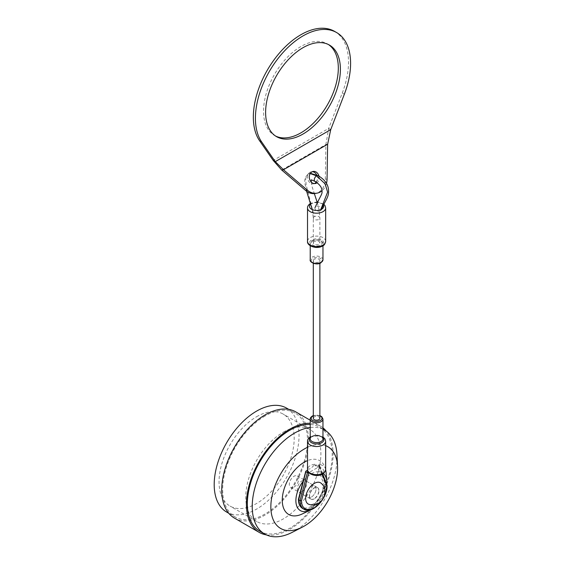 <?xml version="1.0" encoding="UTF-8"?>
<svg xmlns="http://www.w3.org/2000/svg" width="565" height="565" viewBox="0 0 565 565"><rect width="100%" height="100%" fill="white"/><g stroke="black" fill="none" stroke-linecap="round" stroke-linejoin="round"><path stroke-width="0.42" stroke-dasharray="2.83 2.12" d="M311.357 497.094A6.625 3.821 120 0 0 315.68 491.26A6.625 3.821 120 0 0 314.663 485.957A6.625 3.821 120 0 0 311.357 486.281A6.625 3.821 120 0 0 307.028 492.115A6.625 3.821 120 0 0 308.045 497.426A6.625 3.821 120 0 0 311.357 497.094M294.012 487.079A6.625 3.821 120 0 0 298.334 481.246A6.625 3.821 120 0 0 297.324 475.942A6.625 3.821 120 0 0 294.012 476.267A6.625 3.821 120 0 0 289.683 482.107A6.625 3.821 120 0 0 290.7 487.411A6.625 3.821 120 0 0 294.012 487.079M256.623 416.709A53.124 30.672 -60 0 1 283.185 414.081A53.124 30.672 -60 0 1 291.328 456.647A53.124 30.672 -60 0 1 256.623 503.464A53.124 30.672 -60 0 1 230.054 506.092A53.124 30.672 -60 0 1 221.911 463.526A53.124 30.672 -60 0 1 256.623 416.709M283.326 432.133A53.124 30.672 -60 0 1 309.888 429.499A53.124 30.672 -60 0 1 318.031 472.072A53.124 30.672 -60 0 1 283.326 518.882A53.124 30.672 -60 0 1 256.764 521.516A53.124 30.672 -60 0 1 248.621 478.943A53.124 30.672 -60 0 1 283.326 432.133M323.378 473.505A21.88 12.628 120 0 0 311.357 473.823A21.88 12.628 120 0 0 303.716 480.568M311.329 509.566A21.88 12.628 120 0 0 311.357 509.552A21.88 12.628 120 0 0 326.74 484.643M302.303 513.931A31.054 17.925 120 0 0 304.217 512.921A31.054 17.925 120 0 0 326.09 472.728M292.366 532.265A59.989 34.635 120 0 0 294.64 531.022A59.989 34.635 120 0 0 337.001 454.959M259.787 531.192A59.989 34.635 120 0 0 289.781 528.218A59.989 34.635 120 0 0 328.978 475.356A59.989 34.635 120 0 0 319.776 427.281A59.989 34.635 120 0 0 310.22 424.513M234.426 518.077A61.317 35.404 120 0 0 265.084 515.04A61.317 35.404 120 0 0 305.142 461.005A61.317 35.404 120 0 0 295.742 411.871M266.398 534.893A61.317 35.404 120 0 0 289.781 529.299A61.317 35.404 120 0 0 327.82 481.302A61.317 35.404 120 0 0 326.295 431.152M226.621 512.045A59.989 34.635 120 0 0 256.623 509.072A59.989 34.635 120 0 0 295.813 456.202A59.989 34.635 120 0 0 286.617 408.135M265.084 415.995A59.989 34.635 120 0 0 225.894 468.858A59.989 34.635 120 0 0 235.089 516.933A59.989 34.635 120 0 0 265.084 513.959A59.989 34.635 120 0 0 304.281 461.097A59.989 34.635 120 0 0 295.085 413.022A59.989 34.635 120 0 0 265.084 415.995M322.968 427.853A61.317 35.404 120 0 0 320.44 426.13A61.317 35.404 120 0 0 310.22 423.284M322.968 429.223A59.989 34.635 120 0 0 310.22 427.486M325.666 445.672A47.192 27.247 120 0 0 307.515 447.325M325.659 469.72A31.054 17.925 120 0 0 307.515 460.602M307.65 468.519C308.469 469.437 309.698 469.254 311.357 467.968L315.058 464.239A9.075 5.24 0 0 0 310.178 465.701A9.075 5.24 0 0 0 307.65 468.519L307.65 470.122A9.075 5.24 0 0 0 307.515 471.005M325.666 469.409A9.075 5.24 0 0 0 318.999 464.352L319.776 466.104A9.075 5.24 0 0 0 315.058 465.843L315.058 464.239M318.999 464.352L319.38 466.28L318.512 467.057L309.747 472.114L308.878 472.347L308.179 471.74M314.267 241.608A3.284 1.9 0 0 0 313.307 242.95A3.284 1.9 0 0 0 315.334 244.702A3.284 1.9 0 0 0 318.914 244.292A3.284 1.9 0 0 0 319.882 242.95A3.284 1.9 0 0 0 317.855 241.198A3.284 1.9 0 0 0 314.267 241.608M320.327 210.816A3.284 2.401 -161 0 1 316.506 210.576A3.284 2.401 -161 0 1 315.016 207.623A3.284 2.401 -161 0 1 315.913 206.578A3.284 2.401 -161 0 1 319.741 206.818A3.284 2.401 -161 0 1 321.224 209.77A3.284 2.401 -161 0 1 320.327 210.816L320.743 209.679M316.04 488.986A6.625 3.821 120 0 0 314.663 485.957A6.625 3.821 120 0 0 309.564 487.729A6.625 3.821 120 0 0 306.668 494.389A6.625 3.821 120 0 0 308.045 497.426A6.625 3.821 120 0 0 313.144 495.646A6.625 3.821 120 0 0 316.04 488.986M318.808 490.59A6.625 3.821 120 0 0 317.438 487.553A6.625 3.821 120 0 0 312.339 489.332A6.625 3.821 120 0 0 309.443 495.992A6.625 3.821 120 0 0 310.821 499.022A6.625 3.821 120 0 0 315.92 497.249A6.625 3.821 120 0 0 318.808 490.59M314.267 259.236A3.284 1.9 0 0 0 313.307 260.578A3.284 1.9 0 0 0 315.334 262.329A3.284 1.9 0 0 0 318.914 261.913A3.284 1.9 0 0 0 319.882 260.578A3.284 1.9 0 0 0 317.855 258.819A3.284 1.9 0 0 0 314.267 259.236M319.882 418.298A3.284 1.9 0 0 0 317.855 416.546A3.284 1.9 0 0 0 314.267 416.956A3.284 1.9 0 0 0 313.307 418.298M319.451 465.136L319.776 466.104L318.116 464.882L316.69 464.903L315.058 465.843M319.776 466.104L326.789 485.18L325.405 484.382L324.013 484.516A17.903 10.34 -60 0 1 311.357 506.311A17.903 10.34 -60 0 1 298.694 499.135L306.018 471.062M298.694 499.799L298.694 499.135M303.991 509.249A18.885 10.905 -60 0 0 318.547 504.185A18.885 10.905 -60 0 0 326.789 485.18L326.789 486.119M320.616 482.884A12.261 7.077 -60 0 1 322.283 492.758A12.261 7.077 -60 0 1 314.324 503.415A12.261 7.077 -60 0 1 308.363 504.114M314.324 498.81A6.618 3.821 -60 0 1 311.011 499.135A6.618 3.821 -60 0 1 309.994 493.831A6.618 3.821 -60 0 1 314.324 487.998A6.618 3.821 -60 0 1 317.629 487.666A6.618 3.821 -60 0 1 318.646 492.977A6.618 3.821 -60 0 1 314.324 498.81M301.985 491.684A6.618 3.821 -60 0 1 298.68 492.016A6.618 3.821 -60 0 1 297.663 486.712A6.618 3.821 -60 0 1 301.985 480.879A6.618 3.821 -60 0 1 305.298 480.547A6.618 3.821 -60 0 1 306.315 485.851A6.618 3.821 -60 0 1 301.985 491.684M318.964 176.125A6.13 4.894 -99.8 0 1 317.057 182.749M316.626 174.825A6.13 4.894 -99.8 0 1 316.838 175.284A6.13 4.894 -99.8 0 1 316.202 182.156M314.401 183.576A6.13 4.894 -99.8 0 1 313.547 183.83A6.13 4.894 -99.8 0 1 308.165 180.284A6.13 4.894 -99.8 0 1 311.456 171.739A6.13 4.894 -99.8 0 1 312.346 171.689M334.579 31.379A67.299 38.858 -60 0 1 348.513 62.192A67.299 38.858 -60 0 1 342.256 93.041L328.653 128.425L325.878 144.541L325.32 179.296A15.919 12.713 -99.8 0 1 315.206 193.477M275.551 136.024A52.877 30.531 -60 0 1 274.484 135.459A52.877 30.531 -60 0 1 263.537 111.256A52.877 30.531 -60 0 1 286.617 58.04A52.877 30.531 -60 0 1 327.368 43.872A52.877 30.531 -60 0 1 328.385 44.508M330.73 129.625L328.653 128.425L273.206 160.439M327.629 144.237L325.878 144.541L281.716 170.037M326.464 183.406A15.919 12.713 -99.8 0 1 321.972 190.808M310.22 419.103A6.377 3.68 180 0 1 312.085 416.497A6.377 3.68 180 0 1 319.034 415.699A6.377 3.68 180 0 1 322.968 419.103M310.22 437.67A7.274 4.202 180 0 1 311.449 436.724A7.274 4.202 180 0 1 322.968 437.67M322.968 438.892A6.377 3.68 0 0 0 319.034 435.495A6.377 3.68 0 0 0 312.085 436.293A6.377 3.68 0 0 0 310.22 438.892C309.881 438.652 310.439 437.932 311.88 436.738C315.03 435.163 318.328 435.262 321.775 437.049L322.968 438.892M315.355 247.364A6.377 3.68 180 0 1 310.22 243.755A6.377 3.68 180 0 1 312.085 241.149A6.377 3.68 180 0 1 319.034 240.351A6.377 3.68 180 0 1 322.968 243.755A6.377 3.68 180 0 1 321.104 246.354A6.377 3.68 180 0 1 317.834 247.364M312.777 240.747A5.396 3.115 0 0 0 312.777 245.154A5.396 3.115 0 0 0 320.412 245.154A5.396 3.115 0 0 0 320.412 240.747A5.396 3.115 0 0 0 312.777 240.747M320.412 262.774A5.396 3.115 180 0 1 312.777 262.774A5.396 3.115 180 0 1 312.777 258.375A5.396 3.115 180 0 1 320.412 258.375A5.396 3.115 180 0 1 320.412 262.774M322.968 259.773A6.377 3.68 0 0 0 319.034 256.369A6.377 3.68 0 0 0 312.085 257.167A6.377 3.68 0 0 0 310.22 259.773M307.515 441.293A9.075 5.24 180 0 1 310.178 437.585A9.075 5.24 180 0 1 320.065 436.448A9.075 5.24 180 0 1 325.666 441.293M314.267 216.699A3.284 1.9 0 0 0 313.307 218.041A3.284 1.9 0 0 0 315.334 219.792A3.284 1.9 0 0 0 318.914 219.382A3.284 1.9 0 0 0 319.882 218.041A3.284 1.9 0 0 0 317.855 216.289A3.284 1.9 0 0 0 314.267 216.699L306.173 184.988L305.637 178.745L307.932 174.084L310.234 173.568M314.952 181.386A3.284 1.9 120 0 0 316.591 181.224A3.284 1.9 120 0 0 318.738 178.328A3.284 1.9 120 0 0 318.236 175.694M322.325 474.162L319.38 466.28M322.156 499.961A17.903 10.34 120 0 0 323.922 496.903M316.69 464.903L324.013 484.516M302.607 508.444A18.885 10.905 120 0 0 317.156 503.387A18.885 10.905 120 0 0 325.405 484.382L318.116 464.882M318.512 467.057A7.112 4.103 180 0 1 321.626 473.915A7.112 4.103 180 0 1 309.747 472.114M319.882 415.826A5.396 3.115 0 0 0 313.307 415.826M307.515 207.948A9.075 5.24 180 0 1 310.178 204.24A9.075 5.24 180 0 1 320.065 203.103A9.075 5.24 180 0 1 325.666 207.948M317.198 202.249A7.112 4.103 0 0 0 311.562 203.442A7.112 4.103 0 0 0 310.828 203.937M321.626 245.853A7.112 4.103 180 0 1 311.562 245.853A7.112 4.103 180 0 1 311.562 240.047A7.112 4.103 180 0 1 321.626 240.047A7.112 4.103 180 0 1 321.626 245.853M325.666 241.347A9.075 5.24 0 0 0 320.065 236.509A9.075 5.24 0 0 0 310.178 237.646A9.075 5.24 0 0 0 307.515 241.347M323.357 205.074A7.112 4.103 0 0 0 317.403 202.263M342.256 93.041L344.339 94.242M325.32 179.296L327.064 178.999M297.324 475.942L317.438 487.553M309.888 429.499L283.185 414.081M228.754 513.274L235.089 516.933M288.743 409.364L295.085 413.022M310.22 420.233L320.44 426.13M319.776 427.281L322.968 429.125M256.764 521.516L230.054 506.092M290.7 487.411L310.821 499.022M310.22 245.726L310.22 243.755C309.931 243.056 310.623 242.039 312.29 240.697C318.194 238.931 321.753 239.948 322.968 243.755L322.968 245.726M310.22 436.915L316.845 435.227L322.968 436.915M312.311 209.622L313.307 218.041L313.307 242.95M306.618 191.267L304.634 182.255L305.079 177.89L307.932 174.084L310.404 173.307M313.307 260.578L313.307 263.304M319.882 260.578L319.882 263.304M321.358 209.389L321.224 209.77M311.202 181.987L312.035 186.464L314.324 193.59M317.269 202.503L318.95 209.269L319.882 218.041L319.882 242.95M319.762 465.948L322.742 473.929M319.882 415.572L313.307 415.572M323.837 204.219L317.594 201.91M317.085 201.889L310.644 203.308M311.011 499.135L298.68 492.016M317.629 487.666L305.298 480.547M313.547 183.83L315.291 183.526M274.484 135.459L276.568 136.659M311.456 171.739L313.208 171.442M327.368 43.872L329.444 45.073"/><path stroke-width="0.85" d="M303.716 480.568A21.88 12.628 120 0 0 296.237 504.22A21.88 12.628 120 0 0 310.008 510.259A21.88 12.628 120 0 0 311.329 509.566M307.515 460.602A31.054 17.925 120 0 0 304.217 462.212A31.054 17.925 120 0 0 282.281 499.128A31.054 17.925 120 0 0 302.303 513.931L310.008 510.259M307.515 447.325A47.192 27.247 120 0 0 304.217 449.041A47.192 27.247 120 0 0 270.861 505.795A47.192 27.247 120 0 0 302.43 527.074A47.192 27.247 120 0 0 304.217 526.1A47.192 27.247 120 0 0 337.538 466.266A47.192 27.247 120 0 0 325.666 445.672M310.22 427.486A59.989 34.635 120 0 0 294.64 433.051A59.989 34.635 120 0 0 255.451 485.921A59.989 34.635 120 0 0 264.646 533.996A59.989 34.635 120 0 0 292.366 532.265L302.43 527.074M310.22 424.513A59.989 34.635 120 0 0 289.781 430.248A59.989 34.635 120 0 0 250.592 483.117A59.989 34.635 120 0 0 259.787 531.192L264.646 533.996M310.22 420.233L295.742 411.871A61.317 35.404 120 0 0 265.084 414.908A61.317 35.404 120 0 0 225.032 468.943A61.317 35.404 120 0 0 234.426 518.077L259.123 532.336A61.317 35.404 120 0 0 266.398 534.893M310.22 423.284A61.317 35.404 120 0 0 289.781 429.167A61.317 35.404 120 0 0 249.723 483.202A61.317 35.404 120 0 0 259.123 532.336M288.743 409.364L286.617 408.135A59.989 34.635 120 0 0 256.623 411.101A59.989 34.635 120 0 0 217.426 463.971A59.989 34.635 120 0 0 226.621 512.045L228.754 513.274M326.295 431.152A61.317 35.404 120 0 0 322.968 427.853M337.538 466.266L337.001 454.959A59.989 34.635 120 0 0 324.635 430.085A59.989 34.635 120 0 0 322.968 429.223M326.74 484.643A21.88 12.628 120 0 0 326.768 481.232L326.09 472.728A31.054 17.925 120 0 0 325.659 469.72M326.768 481.232A21.88 12.628 120 0 0 323.378 473.505M325.666 469.409L325.666 441.293A9.075 5.24 180 0 1 323.011 444.994A9.075 5.24 180 0 1 313.123 446.131A9.075 5.24 180 0 1 307.515 441.293L307.515 471.005A9.075 5.24 0 0 0 308.095 472.849L307.84 470.793A9.075 5.24 0 0 0 323.011 473.11A9.075 5.24 0 0 0 325.666 469.409C324.006 477.997 311.117 476.394 308.179 471.74L307.84 470.793M313.307 263.304L313.307 418.298A3.284 1.9 0 0 0 315.334 420.056A3.284 1.9 0 0 0 318.914 419.64A3.284 1.9 0 0 0 319.882 418.298L319.882 263.304M307.515 470.2L306.018 471.062L298.694 499.799A18.885 10.905 120 0 0 302.607 508.444L303.991 509.249A18.885 10.905 -60 0 1 300.079 500.597L298.694 499.799M306.018 471.062L305.976 471.888L308.095 472.849M323.922 496.903A17.903 10.34 120 0 0 326.789 486.119L322.325 474.162M307.367 472.686L300.079 500.597L301.47 500.738A17.903 10.34 120 0 0 308.765 509.63A17.903 10.34 120 0 0 322.156 499.961M308.363 504.114A12.261 7.077 -60 0 1 306.265 494.347A12.261 7.077 -60 0 1 314.324 483.393A12.261 7.077 -60 0 1 320.616 482.884C327.862 487.531 325.44 499.764 318.116 503.563C315.355 505.378 312.099 505.555 308.363 504.114M317.057 182.749A6.13 4.894 -99.8 0 1 315.291 183.526A6.13 4.894 -99.8 0 1 309.91 179.988A6.13 4.894 -99.8 0 1 313.208 171.442A6.13 4.894 -99.8 0 1 318.582 174.981A6.13 4.894 -99.8 0 1 318.964 176.125M316.202 182.156A6.13 4.894 -99.8 0 1 314.401 183.576M321.972 190.808A15.919 12.713 -99.8 0 1 316.951 193.173L315.206 193.477A15.919 12.713 -99.8 0 1 305.764 190.589L281.716 170.037L273.206 160.439L259.596 140.77A67.299 38.858 -60 0 1 253.339 117.139A67.299 38.858 -60 0 1 282.712 49.409A67.299 38.858 -60 0 1 334.579 31.379L336.655 32.579A67.299 38.858 -60 0 1 350.597 63.393A67.299 38.858 -60 0 1 344.339 94.242L330.73 129.625L327.629 144.237L327.064 178.999A15.919 12.713 -99.8 0 1 326.464 183.406M273.206 160.439L275.282 161.639L261.68 141.97A67.299 38.858 -60 0 1 255.415 118.339A67.299 38.858 -60 0 1 284.795 50.61A67.299 38.858 -60 0 1 336.655 32.579M340.398 69.276A52.877 30.531 -60 0 1 317.318 122.492A52.877 30.531 -60 0 1 276.568 136.659A52.877 30.531 -60 0 1 265.614 112.456A52.877 30.531 -60 0 1 288.701 59.24A52.877 30.531 -60 0 1 329.444 45.073A52.877 30.531 -60 0 1 340.398 69.276M328.385 44.508A52.877 30.531 -60 0 1 338.315 68.075A52.877 30.531 -60 0 1 315.913 120.571A52.877 30.531 -60 0 1 275.551 136.024M281.716 170.037L283.461 169.74L275.282 161.639L330.73 129.625M312.346 171.689A6.13 4.894 -99.8 0 1 316.626 174.825M316.951 193.173A15.919 12.713 -99.8 0 1 307.508 190.285L283.461 169.74L327.629 144.237M310.22 419.103L310.22 438.892A6.377 3.68 0 0 0 314.154 442.296A6.377 3.68 0 0 0 321.104 441.498A6.377 3.68 0 0 0 322.968 438.892L322.968 419.103A6.377 3.68 180 0 1 321.104 421.702A6.377 3.68 180 0 1 314.154 422.5A6.377 3.68 180 0 1 310.22 419.103C309.931 418.404 310.623 417.387 312.29 416.052L313.307 415.572M313.307 415.826A5.396 3.115 0 0 0 312.777 416.094A5.396 3.115 0 0 0 312.777 420.501A5.396 3.115 0 0 0 320.412 420.501A5.396 3.115 0 0 0 319.882 415.826M322.968 437.67A7.274 4.202 180 0 1 321.739 442.663A7.274 4.202 180 0 1 312.226 443.052A7.274 4.202 180 0 1 310.22 437.67M317.834 247.364A6.377 3.68 180 0 1 315.355 247.364M322.968 259.773L320.899 262.824C316.753 265.635 309.239 262.322 310.22 259.773A6.377 3.68 0 0 0 314.154 263.177A6.377 3.68 0 0 0 321.104 262.379A6.377 3.68 0 0 0 322.968 259.773L322.968 245.726M310.234 173.568L316.591 175.856A3.284 1.9 120 0 0 314.444 178.752A3.284 1.9 120 0 0 314.952 181.386C319.613 184.275 321.951 187.425 321.972 190.829C322.502 194.254 320.955 194.685 315.016 207.623M310.404 173.307L318.236 175.694A3.284 1.9 120 0 0 316.591 175.856L325.115 183.851L327.594 192.107L320.743 209.679M308.815 472.601L301.47 500.738M325.666 241.347C325.143 243.932 324.126 245.471 322.601 245.952C317.085 249.546 306.767 246.065 307.515 241.347A9.075 5.24 0 0 0 313.123 246.192A9.075 5.24 0 0 0 323.011 245.055A9.075 5.24 0 0 0 325.666 241.347L325.666 207.948A9.075 5.24 180 0 1 323.011 211.649A9.075 5.24 180 0 1 313.123 212.786A9.075 5.24 180 0 1 307.515 207.948C307.431 206.289 308.455 204.749 310.581 203.344L310.644 203.308M310.828 203.937A7.112 4.103 0 0 0 311.979 209.467A7.112 4.103 0 0 0 321.626 209.248A7.112 4.103 0 0 0 323.357 205.074M259.596 140.77L261.68 141.97M305.764 190.589L307.508 190.285M322.968 429.125L324.635 430.085M307.515 441.293C307.431 439.634 308.448 438.101 310.581 436.689M312.311 209.622L306.618 191.267M311.216 179.776L314.952 181.386M310.22 245.726L310.22 259.773M318.236 175.694C326.224 180.539 328.307 185.807 328.519 190.137C329.12 196.973 325.645 199.749 321.224 209.77M311.35 179.868L311.202 181.987M314.324 193.59L317.269 202.503M305.714 471.408L298.412 499.382M298.405 499.439C298.461 503.754 299.86 506.756 302.607 508.444M322.742 473.929L327.05 485.469M327.079 485.625C327.594 498.507 312.05 514.835 303.991 509.249M325.666 441.293L325.009 438.949L322.968 436.915M322.968 419.103L321.76 416.659L319.882 415.572M307.515 207.948L307.515 241.347M325.666 207.948L325.002 205.604L323.837 204.219M317.594 201.91L317.085 201.889"/></g></svg>
